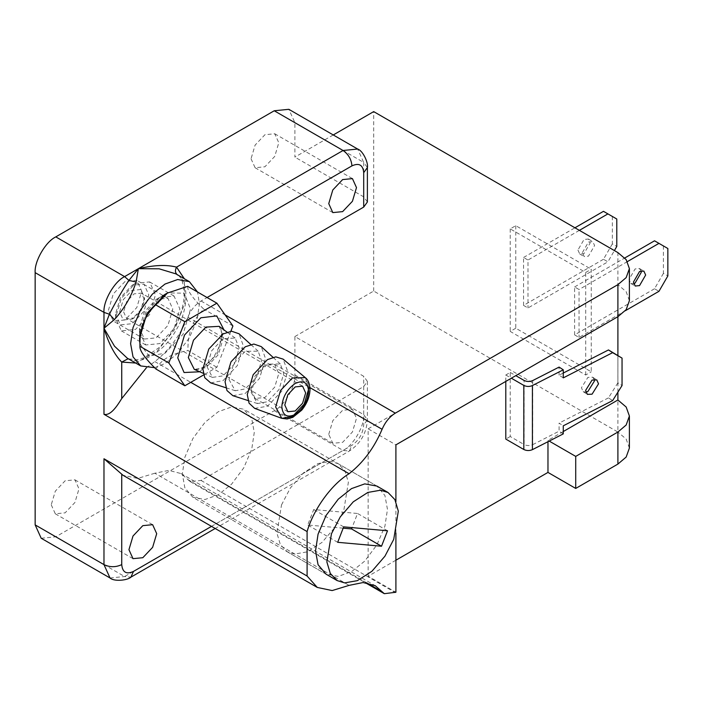 <?xml version="1.0" encoding="UTF-8"?>
<svg xmlns="http://www.w3.org/2000/svg" width="703" height="703" viewBox="0 0 703 703"><rect width="100%" height="100%" fill="white"/><g stroke="black" fill="none" stroke-linecap="round" stroke-linejoin="round"><path stroke-width="0.53" stroke-dasharray="3.52 2.64" d="M123.614 311.921L126.672 318.679L134.045 317.949L141.426 310.155L144.475 299.873L141.426 293.125L134.045 293.854L126.672 301.64L123.614 311.921M254.671 408.373L267.465 406.255L281.754 391.176L287.668 371.263L283.098 359.128M251.182 392.336L257.474 403.548L267.465 401.738L278.986 389.576L283.757 373.53L280.33 363.969L267.465 364.119L255.954 376.281L251.182 392.336M230.856 331.271L216.893 367.274L203.642 374.919M206.972 366.588L212.411 377.379L223.071 375.877L234.451 363.864L239.161 348.003L235.127 338.029L223.071 338.714L211.691 350.727L206.972 366.588M119.615 311.921L123.253 299.671L132.05 290.392L140.837 289.522L144.475 297.571L140.837 309.821L132.05 319.1L123.253 319.97L119.615 311.921M115.503 314.092L120.38 324.874L132.146 323.705L143.922 311.28L148.799 294.865L143.922 284.091L132.146 285.251L120.38 297.685L115.503 314.092L115.503 317.941L121.355 298.248L135.477 283.335L149.607 281.929L155.46 294.865L149.607 314.557L135.477 329.47L121.355 330.876L115.503 317.941M156.101 369.04C161.031 359.584 171.655 353.433 187.982 350.586L216.893 367.274M187.675 286.323C187.218 290.559 192.596 298.177 203.8 309.171C192.771 319.566 187.499 333.371 187.982 350.586M139.923 332.879L145.776 344.971L159.897 343.574L174.028 328.661L179.88 308.969L174.028 296.033L159.897 297.431L145.776 312.343L139.923 332.036M232.913 325.981L203.8 309.171M228.976 379.515L235.277 390.736L245.268 388.917L256.788 376.764L261.551 360.709L258.133 351.149L245.268 351.307L233.748 363.46L228.976 379.515M210.672 382.871L223.071 380.622L237.35 365.542L243.273 345.63L239.02 333.776M232.878 395.692L245.268 393.443L259.556 378.363L265.47 358.451L261.226 346.588M532.681 380.587L532.681 444.674C529.746 445.904 526.872 445.851 524.078 444.516L524.078 380.437M505.791 381.413L505.791 375.007L510.229 372.441L510.229 436.528L524.078 444.516M510.229 372.441L515.782 375.639M510.229 436.528L505.791 439.085M532.681 444.674L559.096 431.176L559.096 423.101L563.261 425.816M563.261 433.892L559.096 431.176M505.791 375.007L511.336 378.205M563.261 377.88L559.096 375.165L563.261 373.038M594.149 379.4L592.62 377.186L587.901 377.37L581.443 387.722L583.182 391.65L585.819 392.16M617.902 392.169L617.902 355.402L617.884 382.819L622.05 385.534M617.884 382.819L608.482 397.88L612.638 400.596M608.482 397.88L559.096 423.101M559.096 375.165L559.096 367.089M641.031 270.857L639.422 268.511L635.108 268.941L629 279.513L630.784 283.467L633.623 283.687M654.528 240.804L667.85 248.502M663.412 245.936L663.412 273.362L667.85 275.928M663.412 273.362L654.528 288.748L658.966 291.306M654.528 288.748L574.606 334.883L579.052 337.449L625.283 310.752M574.606 334.883L574.606 286.947L579.052 289.513L579.052 337.449M574.606 286.947L624.791 257.975M627.445 261.569L579.052 289.513M577.936 250.04L579.729 253.985L584.044 253.563L590.151 242.983L588.358 239.038L584.044 239.459L577.936 250.04M582.383 252.597L588.481 242.025L592.805 241.595L594.589 245.549L588.481 256.129L584.167 256.551L582.383 252.597M603.473 211.331L616.786 219.02M612.348 216.454L612.348 243.888L616.786 246.445M612.348 243.888L603.473 259.266L607.91 261.832L614.404 250.584M603.473 259.266L523.55 305.41L527.988 307.967L607.91 261.832M523.55 305.41L523.55 257.474L527.988 260.031L527.988 307.967M523.55 257.474L574.94 227.798M579.386 230.364L527.988 260.031M343.169 528.181L307.712 525.009L313.714 509.561L357.546 513.48L352.062 527.61M337.686 542.312L307.712 525.009M387.511 530.783L357.546 513.48M343.679 526.863L313.714 509.561M281.508 504.93L290.313 488.058L303.344 472.97L317.905 463.593L330.63 461.361L338.081 463.664L344.936 470.782L348.372 482.284L343.793 510.492L334.988 527.355L321.956 542.444L307.396 551.829L294.671 554.052L287.219 551.758L280.365 544.64L276.929 533.129L281.508 504.93M338.081 463.664L376.931 486.089L384.936 495.545L387.467 509.376L384.936 526.116L376.931 544.825L364.734 561.108L351.5 571.662L338.266 576.39L326.069 574.184L192.868 497.285L184.863 487.829L182.332 473.998L184.863 457.258L192.868 438.558L205.065 422.266L218.299 411.712L231.542 406.984L243.73 409.19L251.736 418.645L254.266 432.477L251.736 449.217L243.73 467.917L231.542 484.209L218.299 494.763L205.065 499.49L192.868 497.285M515.782 225.681L515.782 328.222L591.258 371.799L591.258 269.258L585.713 272.465L510.229 228.888L515.782 225.681L591.258 269.258M515.782 328.222L510.229 331.429L585.713 375.007L591.258 371.799M510.229 228.888L510.229 331.429M585.713 375.007L585.713 272.465M563.261 431.545L547.971 440.368L547.971 441.704M547.971 440.368L549.192 441.08M395.903 560.212L368.152 576.232L395.903 592.251M41.196 538.252L55.792 536.802L274.24 410.684C284.46 405.851 295.814 386.184 294.891 374.927L294.891 336.552L363.706 376.29L367.388 381.413L363.706 386.536L201.058 480.448L190.074 481.537L181.014 473.558L168.861 470.395L154.845 473.224L349.092 585.371M294.891 336.552L373.697 291.051L617.902 432.037L617.902 399.998M629.396 448.066L626.162 439.059L617.902 432.037M395.903 533.006L395.903 501.634M629.396 300.664L626.162 291.666L617.902 284.645L617.902 252.597M368.152 576.232L368.152 428.83L395.903 444.858M368.152 428.83L617.902 284.645L617.902 316.684M333.257 134.958L294.891 157.112L294.891 122.682L288.845 109.317M367.388 201.972L363.706 196.849L294.891 157.112M146.277 367.924L154.845 361.597C169.01 350.437 180.012 335.612 187.842 317.132C190.988 309.865 195.39 304.496 201.058 301.007L207.086 297.527M373.697 291.051L373.697 111.61M154.845 361.597L190.785 382.344M154.845 473.224L137.656 478.427L123.025 475.29M328.749 434.331L332.809 420.658L342.616 410.297L352.431 409.331L356.491 418.311L352.431 431.985L342.616 442.345L332.809 443.312L328.749 434.331M51.249 504.824L55.309 513.805L65.124 512.839L74.931 502.478L78.991 488.805L74.931 479.824L65.124 480.79L55.309 491.151L51.249 504.824M251.041 158.764L255.11 167.745L264.917 166.778L274.732 156.418L278.792 142.744L274.732 133.755L264.917 134.73L255.11 145.09L251.041 158.764M251.041 389.471L255.11 398.452L264.917 397.485L274.732 387.125L278.792 373.451L274.732 364.47L264.917 365.437L255.11 375.797L251.041 389.471M139.923 343.662L148.939 355.964L165.02 353.266L183.07 334.206L190.548 309.039L184.16 293.221L167.789 292.879M139.493 338.521L139.493 328.266L144.37 311.86L156.136 299.425L167.912 298.265L172.789 309.039L167.912 325.454L156.136 337.879L144.37 339.048L139.493 328.266M108.411 310.322L113.288 293.916L125.064 281.49L136.83 280.321L141.707 291.095L136.83 307.51L125.064 319.935L113.288 321.104L108.411 310.322M154.581 367.669L165.02 363.513L177.683 353.416L189.353 337.827L197.016 319.935L199.432 303.916L197.534 292.017M177.279 274.768L177.639 275.005C189.344 281.446 188.492 310.7 176.031 330.138C165.425 350.648 140.521 366.008 129.088 359.101L128.702 358.899M129.088 359.101L128.192 358.715M309.056 387.652L305.278 377.616M199.775 371.782L217.218 353.917L223.967 329.874M223.528 337.247L218.378 354.584L205.935 367.722L194.283 369.356C193.887 369.901 195.566 369.804 199.318 369.066L202.411 367.634L210.548 360.771C218.914 351.14 222.043 339.514 221.691 334.329C220.768 325.261 219.398 327.343 219.116 326.341L223.528 337.247M201.058 480.448L395.306 592.594M201.058 301.007L225.118 314.9M187.842 317.132L309.944 387.625M187.842 479.578L366.632 582.796M135.679 363.038L157.156 351.192L174.731 329.391L184.827 303.265L184.344 278.748M363.706 386.536L363.706 424.911C362.959 433.54 359.04 440.333 351.948 445.289L211.506 526.371M363.706 196.849L363.706 162.419L367.388 167.542M294.891 122.682L363.706 162.419L357.66 149.045M110.02 577.98L124.616 576.539L130.899 577.163M55.792 536.802L124.616 576.539L343.064 450.421L349.347 451.045L351.948 445.289M274.24 410.684L343.064 450.421C353.275 445.588 364.637 425.921 363.706 414.656L367.388 419.788L363.706 424.911M294.891 374.927L363.706 414.656L363.706 376.29M302.598 386.175L141.426 293.125M287.843 411.73L126.672 318.679M212.411 377.379L203.264 373.328M235.127 338.029L227.051 332.124M144.475 297.571L144.475 299.873M132.05 319.1L134.045 317.949M159.897 297.431L162.261 296.068M149.607 281.929L174.028 296.033M121.355 330.876L145.776 344.971M132.146 285.251L135.477 283.335M235.277 390.736L225.839 387.722M258.133 351.149L250.795 344.488M257.474 403.548L248.036 400.534M280.33 363.969L273.001 357.3M583.182 391.65L587.348 394.365M592.62 377.186L596.785 379.901M630.784 283.467L635.231 286.033M639.422 268.511L643.86 271.077M579.729 253.985L584.167 256.551M588.358 239.038L592.805 241.595M287.219 551.758L326.069 574.184M376.931 486.089L243.73 409.19M190.074 481.537L365.191 582.638M181.014 473.558L375.261 585.704M165.02 294.302L156.136 299.434M167.912 298.265L136.83 280.321M144.37 339.048L113.288 321.104M128.649 358.873L137.006 359.778L144.247 357.686L158.878 347.748C173.149 333.565 181.532 317.211 184.01 298.661C184.291 285.014 182.024 277.035 177.226 274.732M367.388 381.413L367.388 419.788C366.544 433.189 360.534 443.611 349.347 451.045L215.188 528.498M255.11 398.452L332.809 443.312M274.732 364.47L352.431 409.331M255.11 167.745L332.809 212.605M274.732 133.755L352.431 178.615M55.309 513.805L133.008 558.665M74.931 479.824L152.63 524.684"/><path stroke-width="1.05" d="M284.785 404.972L287.843 394.691L295.216 386.905L302.598 386.175L305.656 392.924L302.598 403.214L295.216 411L287.843 411.73L284.785 404.972M305.278 377.616L292.351 378.003L280.541 390.473L275.646 406.94L281.771 418.329L287.149 418.988L292.835 417.336L301.736 410.157C307.07 403.522 309.83 396.562 310.005 389.286C309.724 383.627 308.142 379.743 305.278 377.616L283.098 359.128L275.796 356.869L267.465 359.602L253.185 374.681L247.263 394.594L249.064 403.171L254.671 408.373L281.771 418.329L292.351 416.589L304.162 404.12L309.056 387.652M203.642 374.919L184.845 385.771L168.825 362.976L184.845 321.684L216.893 303.186L232.913 325.981L230.856 331.271M184.845 385.771L155.925 369.022C144.871 358.143 139.537 350.56 139.923 346.289L139.923 345.964C139.493 328.934 144.765 315.243 155.741 304.882L167.49 293.046L187.675 286.323L216.893 303.186M168.825 362.976L139.923 346.289M184.845 321.684L155.741 304.882M139.923 345.964L139.923 332.036M250.795 344.488L239.02 333.776L231.621 331.227L223.071 333.969L208.782 349.048L202.868 368.961L204.766 377.739L210.672 382.871L225.839 387.722M273.001 357.3L261.226 346.588L253.827 344.039L245.268 346.781L230.979 361.869L225.065 381.773L226.964 390.56L232.878 395.692L248.036 400.534M515.782 375.639L524.078 380.437C526.872 381.764 529.746 381.817 532.681 380.587L559.096 367.089L563.261 369.804L563.261 377.88L612.638 352.66L608.482 349.945L622.05 358.108L612.638 352.66M532.417 449.648L532.417 385.56C529.482 386.791 526.609 386.747 523.814 385.411L523.814 449.498C526.609 450.825 529.482 450.878 532.417 449.648L563.261 433.892L563.261 425.816L612.638 400.596L622.05 385.534L622.05 358.108M505.791 381.413L505.791 439.085L523.814 449.498M511.336 378.205L523.814 385.411M532.417 385.56L563.261 369.804M563.261 373.038L608.482 349.945M585.819 392.16L587.901 391.466L594.369 381.114L594.149 379.4M585.599 390.437L592.067 380.086L596.785 379.901L598.534 383.829L592.067 394.181L587.348 394.365L585.599 390.437M633.623 283.687L635.108 283.037L641.206 272.465L641.031 270.857M633.438 282.079L639.545 271.507L643.86 271.077L645.653 275.031L639.545 285.603L635.231 286.033L633.438 282.079M624.791 257.975L654.528 240.804L658.966 243.37L627.445 261.569M625.283 310.752L658.966 291.306L667.85 275.928L667.85 248.502L658.966 243.37M574.94 227.798L603.473 211.331L607.91 213.897L579.386 230.364M614.404 250.584L616.786 246.445L616.786 219.02L607.91 213.897M381.518 546.231L337.686 542.312L343.679 526.863L387.511 530.783L381.518 546.231L351.553 528.928L343.169 528.181M352.062 527.61L351.553 528.928M331.456 533.762L326.877 561.969L330.313 573.472L337.168 580.59L344.619 582.892L357.344 580.66L371.905 571.284L384.936 556.196L393.742 539.333L398.32 511.125L394.893 499.613L388.03 492.504L380.578 490.202L367.854 492.434L353.293 501.81L340.261 516.898L331.456 533.762M337.168 580.59L326.069 574.184L318.064 564.729L315.533 550.906L318.064 534.157L326.069 515.457L338.266 499.165L351.5 488.611L364.734 483.884L376.931 486.089L388.03 492.504M547.971 441.704L547.971 472.416L395.903 560.212M549.192 441.08L575.722 456.396L575.722 488.436L547.971 472.416M333.257 134.958L373.697 111.61L617.902 252.597L626.162 259.618L629.396 268.616L626.162 277.623L617.902 284.645L395.306 413.153C389.638 416.642 385.235 422.02 382.098 429.287C374.268 447.767 363.266 462.583 349.092 473.743C331.842 483.998 313.406 509.385 307.097 531.565L307.097 576.038L317.281 587.436L332.159 590.564L349.092 585.371L363.108 582.541L375.261 585.704L384.321 593.684L395.903 592.251L395.903 533.006M575.722 488.436L617.902 464.085L626.162 457.064L629.396 448.066L629.396 416.018L626.162 425.016L617.902 432.037L575.722 456.396M395.903 501.634L395.903 444.858L617.902 316.684L626.162 309.663L629.396 300.664L629.396 268.616M563.261 431.545L617.902 399.998L626.162 407.019L629.396 416.018M617.902 399.998L617.902 392.169M617.902 355.402L617.902 284.645M363.706 207.095L367.388 201.972L367.388 167.542L363.706 172.666L363.706 207.095L207.086 297.527M190.785 382.344L349.092 473.743M317.281 587.436L123.025 475.29L103.974 458.76L307.097 576.038M127.278 358.179L114.501 346.192L103.974 328.266L103.974 414.287C110.626 416.062 117.076 405.991 121.733 398.566L146.277 367.924M103.974 414.287L307.097 531.565M328.749 203.624L332.809 189.951L342.616 179.59L352.431 178.615L356.491 187.604L352.431 201.278L342.616 211.629L332.809 212.605L328.749 203.624M128.948 549.684L133.008 536.011L142.823 525.651L152.63 524.684L156.699 533.665L152.63 547.338L142.823 557.699L133.008 558.665L128.948 549.684M367.388 167.542C368.53 163.201 363.091 150.697 357.66 149.045L288.845 109.317L274.24 110.766L55.792 236.885C45.581 241.718 34.227 261.384 35.15 272.641L35.15 524.886L41.196 538.252L110.02 577.98L103.974 564.614C109.888 567.383 115.81 567.383 121.733 564.614L121.733 474.481M177.305 274.794L177.639 275.005C175.17 273.124 174.81 270.506 176.541 267.14C166.725 264.521 154.001 265.031 138.377 268.669L124.616 276.613C114.404 281.446 103.051 301.112 103.974 312.378L103.974 328.266L114.404 319.593C124.326 308.652 131.558 296.13 136.083 282.035L128.939 280.409C123.271 288.652 113.816 305.234 109.413 314.223L103.974 328.266C108.657 343.626 114.58 354.901 121.733 362.08L135.679 363.038M167.789 292.879L165.02 294.302L146.971 313.362L139.493 338.521L139.923 343.662M197.534 292.017L189.353 281.639L177.683 279.522L165.02 284.047L152.358 294.153L140.688 309.733L133.025 327.624L130.609 343.653L133.025 356.878L140.688 365.929L154.581 367.669M136.083 282.035L138.377 268.669L159.159 268.818L175.899 273.871L189.353 281.639M128.192 358.715L121.733 362.08L121.733 398.566M35.15 272.641L103.974 312.378L109.413 314.223L114.404 319.593M357.66 149.045L343.064 150.495L138.377 268.669L128.939 280.409L124.616 276.613L55.792 236.885M281.806 406.694C282.659 396.861 287.132 389.119 295.216 383.469C303.301 379.787 307.773 382.37 308.626 391.211C307.773 401.035 303.301 408.777 295.216 414.436C287.132 418.118 282.659 415.535 281.806 406.694M223.967 329.874L216.761 315.911L200.865 317.782L184.52 335.041L177.745 357.827L184.072 372.528L199.775 371.782M203.264 373.328L194.283 369.356L188.342 357.563L193.492 340.217L205.935 327.088L219.116 326.341L227.051 332.124M617.902 432.037L617.902 464.085M225.118 314.9L395.306 413.153M309.944 387.625L382.098 429.287M366.632 582.796L382.098 591.724M184.344 278.748L176.541 267.14L351.948 165.873C359.04 162.639 362.959 164.906 363.706 172.666M211.506 526.371L133.5 571.407C126.399 574.641 122.48 572.383 121.733 564.614M103.974 458.76L103.974 564.614L35.15 524.886M274.24 110.766L343.064 150.495C348.416 154.238 351.377 159.37 351.948 165.873M215.188 528.498L130.899 577.163L133.5 571.407M221.691 334.329L221.682 334.821M162.261 296.068L167.49 293.046M365.191 582.638L384.321 593.684M140.688 365.929L127.234 358.161M130.899 577.163C127.709 580.318 114.158 581.864 110.02 577.98"/></g></svg>
